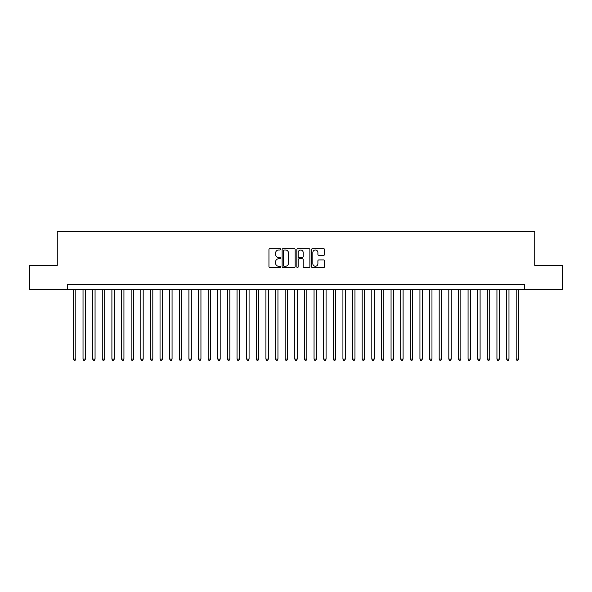 <?xml version="1.0" encoding="UTF-8"?>
<svg xmlns="http://www.w3.org/2000/svg" width="592" height="592" viewBox="0 0 592 592"><rect width="100%" height="100%" fill="white"/><g stroke="black" fill="none" stroke-linecap="round" stroke-linejoin="round"><path stroke-width="0.89" d="M280.601 249.336A0.659 0.659 0 0 0 279.935 248.67L269.9 248.67A0.947 0.947 0 0 0 268.953 249.617L268.953 266.622A0.947 0.947 0 0 0 269.9 267.569L279.935 267.569A0.659 0.659 0 0 0 280.601 266.911A0.659 0.659 0 0 0 279.935 266.245L278.64 266.245A3.027 3.027 0 0 1 275.613 263.225L275.613 261.805A3.027 3.027 0 0 1 278.64 258.785L279.935 258.785A0.659 0.659 0 0 0 280.601 258.119A0.659 0.659 0 0 0 279.935 257.461L278.64 257.461A3.027 3.027 0 0 1 275.613 254.434L275.613 253.021A3.027 3.027 0 0 1 278.64 249.994L279.935 249.994A0.659 0.659 0 0 0 280.601 249.336M323.617 255.337A0.947 0.947 0 0 0 324.557 254.39L324.557 249.617A0.947 0.947 0 0 0 323.617 248.67L312.465 248.67A0.947 0.947 0 0 0 311.518 249.617L311.518 266.622A0.947 0.947 0 0 0 312.465 267.569L323.617 267.569A0.947 0.947 0 0 0 324.557 266.622L324.557 260.865A0.947 0.947 0 0 0 323.617 259.918L318.844 259.918A0.947 0.947 0 0 0 317.897 260.865L317.897 263.721A2.531 2.531 0 0 1 315.373 266.245A2.531 2.531 0 0 1 312.842 263.721L312.842 252.525A2.531 2.531 0 0 1 315.373 249.994A2.531 2.531 0 0 1 317.897 252.525L317.897 254.39A0.947 0.947 0 0 0 318.844 255.337L323.617 255.337M67.384 289.407L29.6 289.407L29.6 265.342L57.276 265.342L57.276 231.65L534.724 231.65L534.724 265.342L562.4 265.342L562.4 289.407L524.616 289.407L524.616 284.597L67.384 284.597L67.384 289.407L524.616 289.407M295.171 249.617A0.947 0.947 0 0 0 294.231 248.67L283.08 248.67A0.947 0.947 0 0 0 282.132 249.617L282.132 266.622A0.947 0.947 0 0 0 283.08 267.569L294.231 267.569A0.947 0.947 0 0 0 295.171 266.622L295.171 249.617M297.769 248.67L308.92 248.67A0.947 0.947 0 0 1 309.868 249.617L309.868 266.622A0.947 0.947 0 0 1 308.92 267.569L304.147 267.569A0.947 0.947 0 0 1 303.208 266.622L303.208 259.725A0.947 0.947 0 0 0 302.26 258.785L299.093 258.785A0.947 0.947 0 0 0 298.146 259.725L298.146 266.911A0.659 0.659 0 0 1 297.487 267.569A0.659 0.659 0 0 1 296.829 266.911L296.829 249.617A0.947 0.947 0 0 1 297.769 248.67M284.116 249.994A0.659 0.659 0 0 0 283.457 250.66L283.457 265.586A0.659 0.659 0 0 0 284.116 266.245L285.492 266.245A3.027 3.027 0 0 0 288.511 263.225L288.511 253.021A3.027 3.027 0 0 0 285.492 249.994L284.116 249.994M303.208 252.569A2.531 2.531 0 0 0 300.677 250.046A2.531 2.531 0 0 0 298.146 252.569L298.146 256.514A0.947 0.947 0 0 0 299.093 257.461L302.26 257.461A0.947 0.947 0 0 0 303.208 256.514L303.208 252.569M73.401 289.407L73.401 359.1L75.806 359.1L75.806 289.407M75.806 359.1L75.08 360.35L74.118 360.35L73.401 359.1M83.028 289.407L83.028 359.1L85.433 359.1L85.433 289.407M85.433 359.1L84.708 360.35L83.746 360.35L83.028 359.1M92.648 289.407L92.648 359.1L95.06 359.1L95.06 289.407M95.06 359.1L94.335 360.35L93.373 360.35L92.648 359.1M102.275 289.407L102.275 359.1L104.68 359.1L104.68 289.407M104.68 359.1L103.963 360.35L103.001 360.35L102.275 359.1M111.903 289.407L111.903 359.1L114.308 359.1L114.308 289.407M114.308 359.1L113.59 360.35L112.628 360.35L111.903 359.1M121.53 289.407L121.53 359.1L123.935 359.1L123.935 289.407M123.935 359.1L123.21 360.35L122.248 360.35L121.53 359.1M131.158 289.407L131.158 359.1L133.563 359.1L133.563 289.407M133.563 359.1L132.837 360.35L131.875 360.35L131.158 359.1M140.778 289.407L140.778 359.1L143.19 359.1L143.19 289.407M143.19 359.1L142.465 360.35L141.503 360.35L140.778 359.1M150.405 289.407L150.405 359.1L152.81 359.1L152.81 289.407M152.81 359.1L152.092 360.35L151.13 360.35L150.405 359.1M160.032 289.407L160.032 359.1L162.437 359.1L162.437 289.407M162.437 359.1L161.72 360.35L160.758 360.35L160.032 359.1M169.66 289.407L169.66 359.1L172.065 359.1L172.065 289.407M172.065 359.1L171.34 360.35L170.378 360.35L169.66 359.1M179.287 289.407L179.287 359.1L181.692 359.1L181.692 289.407M181.692 359.1L180.967 360.35L180.005 360.35L179.287 359.1M188.907 289.407L188.907 359.1L191.32 359.1L191.32 289.407M191.32 359.1L190.594 360.35L189.632 360.35L188.907 359.1M198.535 289.407L198.535 359.1L200.94 359.1L200.94 289.407M200.94 359.1L200.222 360.35L199.26 360.35L198.535 359.1M208.162 289.407L208.162 359.1L210.567 359.1L210.567 289.407M210.567 359.1L209.849 360.35L208.887 360.35L208.162 359.1M217.789 289.407L217.789 359.1L220.194 359.1L220.194 289.407M220.194 359.1L219.477 360.35L218.507 360.35L217.789 359.1M227.417 289.407L227.417 359.1L229.822 359.1L229.822 289.407M229.822 359.1L229.097 360.35L228.135 360.35L227.417 359.1M237.044 289.407L237.044 359.1L239.449 359.1L239.449 289.407M239.449 359.1L238.724 360.35L237.762 360.35L237.044 359.1M246.664 289.407L246.664 359.1L249.077 359.1L249.077 289.407M249.077 359.1L248.351 360.35L247.389 360.35L246.664 359.1M256.292 289.407L256.292 359.1L258.697 359.1L258.697 289.407M258.697 359.1L257.979 360.35L257.017 360.35L256.292 359.1M265.919 289.407L265.919 359.1L268.324 359.1L268.324 289.407M268.324 359.1L267.606 360.35L266.644 360.35L265.919 359.1M275.546 289.407L275.546 359.1L277.951 359.1L277.951 289.407M277.951 359.1L277.226 360.35L276.264 360.35L275.546 359.1M285.174 289.407L285.174 359.1L287.579 359.1L287.579 289.407M287.579 359.1L286.854 360.35L285.892 360.35L285.174 359.1M294.794 289.407L294.794 359.1L297.206 359.1L297.206 289.407M297.206 359.1L296.481 360.35L295.519 360.35L294.794 359.1M304.421 289.407L304.421 359.1L306.826 359.1L306.826 289.407M306.826 359.1L306.108 360.35L305.146 360.35L304.421 359.1M314.049 289.407L314.049 359.1L316.454 359.1L316.454 289.407M316.454 359.1L315.736 360.35L314.774 360.35L314.049 359.1M323.676 289.407L323.676 359.1L326.081 359.1L326.081 289.407M326.081 359.1L325.356 360.35L324.394 360.35L323.676 359.1M333.303 289.407L333.303 359.1L335.708 359.1L335.708 289.407M335.708 359.1L334.983 360.35L334.021 360.35L333.303 359.1M342.923 289.407L342.923 359.1L345.336 359.1L345.336 289.407M345.336 359.1L344.611 360.35L343.649 360.35L342.923 359.1M352.551 289.407L352.551 359.1L354.956 359.1L354.956 289.407M354.956 359.1L354.238 360.35L353.276 360.35L352.551 359.1M362.178 289.407L362.178 359.1L364.583 359.1L364.583 289.407M364.583 359.1L363.865 360.35L362.903 360.35L362.178 359.1M371.806 289.407L371.806 359.1L374.211 359.1L374.211 289.407M374.211 359.1L373.493 360.35L372.523 360.35L371.806 359.1M381.433 289.407L381.433 359.1L383.838 359.1L383.838 289.407M383.838 359.1L383.113 360.35L382.151 360.35L381.433 359.1M391.06 289.407L391.06 359.1L393.465 359.1L393.465 289.407M393.465 359.1L392.74 360.35L391.778 360.35L391.06 359.1M400.68 289.407L400.68 359.1L403.093 359.1L403.093 289.407M403.093 359.1L402.368 360.35L401.406 360.35L400.68 359.1M410.308 289.407L410.308 359.1L412.713 359.1L412.713 289.407M412.713 359.1L411.995 360.35L411.033 360.35L410.308 359.1M419.935 289.407L419.935 359.1L422.34 359.1L422.34 289.407M422.34 359.1L421.622 360.35L420.66 360.35L419.935 359.1M429.563 289.407L429.563 359.1L431.968 359.1L431.968 289.407M431.968 359.1L431.242 360.35L430.28 360.35L429.563 359.1M439.19 289.407L439.19 359.1L441.595 359.1L441.595 289.407M441.595 359.1L440.87 360.35L439.908 360.35L439.19 359.1M448.81 289.407L448.81 359.1L451.222 359.1L451.222 289.407M451.222 359.1L450.497 360.35L449.535 360.35L448.81 359.1M458.437 289.407L458.437 359.1L460.842 359.1L460.842 289.407M460.842 359.1L460.125 360.35L459.163 360.35L458.437 359.1M468.065 289.407L468.065 359.1L470.47 359.1L470.47 289.407M470.47 359.1L469.752 360.35L468.79 360.35L468.065 359.1M477.692 289.407L477.692 359.1L480.097 359.1L480.097 289.407M480.097 359.1L479.372 360.35L478.41 360.35L477.692 359.1M487.32 289.407L487.32 359.1L489.725 359.1L489.725 289.407M489.725 359.1L488.999 360.35L488.037 360.35L487.32 359.1M496.94 289.407L496.94 359.1L499.352 359.1L499.352 289.407M499.352 359.1L498.627 360.35L497.665 360.35L496.94 359.1M506.567 289.407L506.567 359.1L508.972 359.1L508.972 289.407M508.972 359.1L508.254 360.35L507.292 360.35L506.567 359.1M516.194 289.407L516.194 359.1L518.599 359.1L518.599 289.407M518.599 359.1L517.882 360.35L516.92 360.35L516.194 359.1"/></g></svg>
